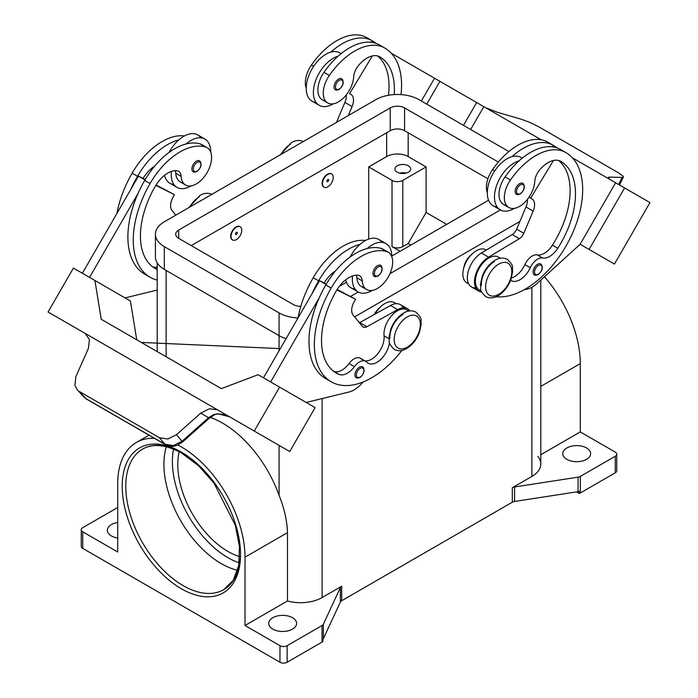 <?xml version="1.0" encoding="UTF-8"?>
<svg xmlns="http://www.w3.org/2000/svg" width="698" height="698" viewBox="0 0 698 698"><rect width="100%" height="100%" fill="white"/><g stroke="black" fill="none" stroke-linecap="round" stroke-linejoin="round"><path stroke-width="1.05" d="M394.204 94.588A70.995 40.99 120 0 0 379.703 56.808L379.703 56.808A25.355 14.641 120 0 0 358.266 65.76A12.677 7.32 120 0 0 353.703 76.71A21.551 12.442 -60 0 1 347.63 93.07A21.551 12.442 -60 0 1 327.72 102.929A21.551 12.442 -60 0 1 329.36 75.445A59.976 34.63 -60 0 1 384.773 48.031A81.142 46.845 -60 0 1 401.027 94.614M327.842 174.369A7.608 4.389 -60 0 1 331.646 173.994A7.608 4.389 -60 0 1 332.815 180.093A7.608 4.389 -60 0 1 327.842 186.794A7.608 4.389 -60 0 1 324.038 187.169A7.608 4.389 -60 0 1 322.877 181.079A7.608 4.389 -60 0 1 327.842 174.369M323.863 187.064A7.608 4.389 -60 0 1 323.68 186.968A7.608 4.389 -60 0 1 322.511 180.869A7.608 4.389 -60 0 1 327.484 174.168A7.608 4.389 -60 0 1 331.288 173.793A7.608 4.389 -60 0 1 331.463 173.898M327.842 181.62A1.265 0.733 -60 0 1 326.943 181.105A1.265 0.733 -60 0 1 327.842 179.552A1.265 0.733 -60 0 1 328.741 180.067A1.265 0.733 -60 0 1 327.842 181.62M497.142 206.966A27.894 16.106 -60 0 1 493.085 205.709A27.894 16.106 -60 0 1 487.309 192.945A27.894 16.106 -60 0 1 511.948 156.666A59.976 34.63 -60 0 1 553.305 145.332A59.976 34.63 -60 0 1 553.313 145.332L547.93 142.226A59.976 34.63 -60 0 0 492.518 169.649A21.551 12.442 -60 0 0 487.309 192.683M506.46 205.334A21.551 12.442 -60 0 1 503.433 204.366A21.551 12.442 -60 0 1 505.073 176.891A59.976 34.63 -60 0 1 519.12 160.802A27.894 16.106 120 0 0 494.481 197.08A27.894 16.106 120 0 0 500.257 209.854A27.894 16.106 120 0 0 514.409 208.353M519.617 194A6.343 3.656 -60 0 1 516.45 194.314A6.343 3.656 -60 0 1 515.473 189.237A6.343 3.656 -60 0 1 519.617 183.644A6.343 3.656 -60 0 1 522.785 183.33A6.343 3.656 -60 0 1 524.085 186.68M203.162 145.638A21.551 12.442 120 0 0 201.739 144.556A21.551 12.442 120 0 0 200.099 143.867A59.976 34.63 120 0 0 186.052 143.997A59.976 34.63 120 0 0 144.687 180.424A81.142 46.845 120 0 0 138.178 193.163L89.545 277.403L82.373 273.258L138.448 176.14L143.046 178.444A25.355 14.641 -60 0 1 154.546 166.264M157.207 269.498A70.995 40.99 -60 0 1 155.139 268.442A70.995 40.99 -60 0 1 155.139 186.462A25.355 14.641 -60 0 1 176.577 170.661A12.677 7.32 -60 0 1 178.54 171.237A12.677 7.32 -60 0 1 181.14 176.332A21.551 12.442 120 0 0 185.572 184.996A21.551 12.442 120 0 0 187.212 185.694A21.551 12.442 120 0 0 207.864 171.211A21.551 12.442 120 0 0 207.123 147.662A21.551 12.442 120 0 0 205.482 146.973A59.976 34.63 120 0 0 150.07 183.53A81.142 46.845 120 0 0 150.07 277.228A81.142 46.845 120 0 0 157.207 280.099M236.404 239.589A7.608 4.389 120 0 0 241.368 232.888A7.608 4.389 120 0 0 240.208 226.789A7.608 4.389 120 0 0 236.404 227.164A7.608 4.389 120 0 0 231.431 233.865A7.608 4.389 120 0 0 232.6 239.964A7.608 4.389 120 0 0 236.404 239.589M232.425 239.85A7.608 4.389 -60 0 1 232.242 239.754A7.608 4.389 -60 0 1 231.073 233.664A7.608 4.389 -60 0 1 236.046 226.955A7.608 4.389 -60 0 1 239.85 226.58A7.608 4.389 -60 0 1 240.025 226.693M236.404 232.338A1.265 0.733 120 0 0 235.505 233.891A1.265 0.733 120 0 0 236.404 234.415A1.265 0.733 120 0 0 237.303 232.862A1.265 0.733 120 0 0 236.404 232.338M381.946 242.346A27.894 16.106 120 0 0 378.831 239.466A27.894 16.106 120 0 0 359.967 244.405A59.976 34.63 120 0 0 318.611 280.832A81.142 46.845 120 0 0 312.093 293.579L319.536 280.692L326.071 284.47M350.152 256.995A27.894 16.106 -60 0 1 359.967 244.405M372.261 290.42A27.894 16.106 -60 0 1 358.109 291.921A27.894 16.106 -60 0 1 352.333 279.148A27.894 16.106 -60 0 1 352.516 275.963M384.249 250.181A21.551 12.442 120 0 0 382.827 249.107A21.551 12.442 120 0 0 381.187 248.418A59.976 34.63 120 0 0 367.139 248.549A27.894 16.106 -60 0 1 386.003 243.611A27.894 16.106 -60 0 1 391.779 256.375A27.894 16.106 -60 0 1 391.779 256.655M381.937 268.739A6.343 3.656 120 0 0 380.646 265.397A6.343 3.656 120 0 0 377.47 265.711A6.343 3.656 120 0 0 373.334 271.295A6.343 3.656 120 0 0 374.303 276.382A6.343 3.656 120 0 0 377.47 276.068M397.232 172.197A7.861 4.537 180 0 1 394.928 168.995A7.861 4.537 180 0 1 399.78 164.798A7.861 4.537 180 0 1 408.347 165.784A7.861 4.537 180 0 1 410.651 168.995A7.861 4.537 180 0 1 405.8 173.183A7.861 4.537 180 0 1 397.232 172.197M406.009 173.13A7.861 4.537 0 0 0 399.57 173.13M374.329 314.475A12.677 7.32 -60 0 1 379.668 307.757M389.423 342.343A17.747 10.252 -60 0 1 381.073 359.138A17.747 10.252 -60 0 1 368.09 363.187A17.747 10.252 -60 0 1 366.738 362.114A12.677 7.32 120 0 0 365.769 361.355A12.677 7.32 120 0 0 354.401 366.659A17.747 10.252 -60 0 1 339.245 374.46A70.995 40.99 -60 0 1 336.227 372.994A70.995 40.99 -60 0 1 336.227 291.005A25.355 14.641 -60 0 1 357.664 275.204A12.677 7.32 -60 0 1 359.627 275.789A12.677 7.32 -60 0 1 362.227 280.884A21.551 12.442 120 0 0 366.659 289.548A21.551 12.442 120 0 0 368.3 290.237A21.551 12.442 120 0 0 388.952 275.754A21.551 12.442 120 0 0 388.21 252.214A21.551 12.442 120 0 0 386.57 251.524A59.976 34.63 120 0 0 331.157 288.082A81.142 46.845 120 0 0 331.157 381.771A81.142 46.845 120 0 0 401.908 350.431M356.312 275.195A12.677 7.32 -60 0 1 356.853 277.778A21.551 12.442 120 0 0 361.276 286.442A21.551 12.442 120 0 0 362.916 287.131M359.435 377.487A6.343 3.656 -60 0 1 356.268 377.801A6.343 3.656 -60 0 1 355.291 372.723A6.343 3.656 -60 0 1 359.435 367.139A6.343 3.656 -60 0 1 362.602 366.825A6.343 3.656 -60 0 1 363.902 370.167M200.85 164.196A6.343 3.656 120 0 0 199.549 160.845A6.343 3.656 120 0 0 196.382 161.159A6.343 3.656 120 0 0 192.247 166.752A6.343 3.656 120 0 0 193.215 171.83A6.343 3.656 120 0 0 196.382 171.516M171.429 171.42A27.894 16.106 120 0 0 171.246 174.596A27.894 16.106 120 0 0 177.022 187.369A27.894 16.106 120 0 0 191.165 185.869M210.691 152.112A27.894 16.106 120 0 0 210.691 151.824A27.894 16.106 120 0 0 204.915 139.059A27.894 16.106 120 0 0 186.052 143.997M173.907 184.481A27.894 16.106 -60 0 1 169.85 183.225A27.894 16.106 -60 0 1 164.58 175.285M209.086 418.294L208.571 417.692L182.03 441.328L173.357 445.577L164.868 444.225L86.203 398.811L77.277 389.781L74.913 385.348L75.873 376.632L88.428 348.328L89.44 339.525L85.104 333.4L204.043 402.057L84.964 333.312A15.216 12.424 -60 0 0 84.624 333.112L48.049 312.006L73.412 268.084L94.928 280.509L101.227 319.283L221.362 388.629M217.68 409.927L232.731 418.617L217.68 409.927A15.216 12.424 -60 0 0 217.331 409.735L209.391 408.775L200.692 413.146L208.571 417.692L213.544 414.647L218.012 413.757L229.694 416.872L235.078 419.987A15.216 12.424 -60 0 0 235.078 419.987L243.174 424.654M209.138 418.346L182.597 441.974L176.472 434.714L167.834 438.998L159.406 437.716L164.868 444.225A5.069 2.932 120 0 0 165.295 444.582A5.069 2.932 120 0 0 165.304 444.591A5.069 2.932 120 0 0 166.037 444.818M82.216 394.475L83.865 396.953L86.203 398.811A5.069 2.932 120 0 0 86.639 399.169L165.304 444.591C173.322 447.732 174.456 445.769 177.397 445.176L182.597 441.974L181.227 440.464M463.891 267.465A12.677 7.32 -60 0 1 471.115 254.962M510.674 280.247A17.747 10.252 120 0 0 511.18 280.579A17.747 10.252 120 0 0 530.279 267.692A12.677 7.32 -60 0 1 542.616 257.998A17.747 10.252 120 0 0 557.763 248.296A70.995 40.99 120 0 0 560.791 161.36L560.791 161.36A25.355 14.641 120 0 0 539.353 170.312A12.677 7.32 120 0 0 534.79 181.262A21.551 12.442 -60 0 1 528.718 197.621A21.551 12.442 -60 0 1 508.807 207.472A21.551 12.442 -60 0 1 510.447 179.997A59.976 34.63 -60 0 1 565.86 152.574L560.485 149.468A59.976 34.63 -60 0 1 560.485 149.468A59.976 34.63 -60 0 0 519.12 160.802M479.343 290.01L481.35 291.171L479.343 290.01A19.021 10.976 -60 0 1 475.495 279.462A19.021 10.976 -60 0 1 484.429 261.427A19.021 10.976 -60 0 1 498.355 257.073A19.021 10.976 -60 0 1 499.908 258.321M466.788 282.76L468.637 283.833L466.788 282.76A19.021 10.976 -60 0 1 462.94 272.211A19.021 10.976 -60 0 1 471.883 254.177A19.021 10.976 -60 0 1 485.808 249.823A19.021 10.976 -60 0 1 486.244 250.102L485.808 249.823M537.582 274.637A6.343 3.656 -60 0 1 534.415 274.951A6.343 3.656 -60 0 1 533.438 269.873A6.343 3.656 -60 0 1 537.582 264.289A6.343 3.656 -60 0 1 540.749 263.975A6.343 3.656 -60 0 1 542.049 267.317M338.53 89.449A6.343 3.656 -60 0 1 335.363 89.763A6.343 3.656 -60 0 1 334.386 84.685A6.343 3.656 -60 0 1 338.53 79.101A6.343 3.656 -60 0 1 341.697 78.787A6.343 3.656 -60 0 1 342.997 82.128M333.321 103.801A27.894 16.106 -60 0 1 319.169 105.302A27.894 16.106 -60 0 1 313.393 92.537A27.894 16.106 -60 0 1 338.033 56.25A59.976 34.63 -60 0 1 379.389 44.925L384.773 48.031L379.389 44.925M319.169 105.302L311.997 101.158A27.894 16.106 120 0 1 306.221 88.393A27.894 16.106 120 0 1 330.861 52.114A27.894 16.106 -60 0 1 339.891 52.847A27.894 16.106 -60 0 1 341.069 53.659M485.695 107.754L497.308 112.265L521.528 119.332L530.166 122.516L538.594 126.687L618.358 172.746L623.087 176.166L623.393 177.056L622.127 177.414L618.655 184.525M608.735 178.531L609.572 177.083L608.29 177.423L609.485 179.229M166.281 446.772A81.142 46.845 -120 0 0 221.283 563.626A81.142 46.845 -120 0 0 237.608 570.31M179.168 451.772A70.995 40.99 -120 0 0 227.976 551.481A70.995 40.99 -120 0 0 239.719 556.655M279.968 645.676L245.007 625.495L287.48 600.978A30.424 17.563 0 0 0 322.11 597.549L341.68 586.241A5.069 2.932 0 0 0 340.877 586.852A5.069 2.932 0 0 0 340.371 587.559L323.357 624.221A5.069 2.932 180 0 1 322.851 624.928A5.069 2.932 180 0 1 322.04 625.53L287.14 645.676A5.069 2.932 180 0 1 283.554 646.54A5.069 2.932 180 0 1 279.968 645.676L279.968 662.245L82.748 548.375A5.069 2.932 0 0 1 81.265 546.307L81.265 529.747A5.069 2.932 180 0 1 82.748 527.671L117.648 507.525A5.069 2.932 180 0 1 117.709 507.49M82.748 548.375L82.748 531.815A5.069 2.932 180 0 1 81.265 529.747M279.968 662.245A5.069 2.932 0 0 0 283.554 663.1A5.069 2.932 0 0 0 287.14 662.245L287.14 645.676M580.352 492.963L580.352 476.394A5.069 2.932 180 0 1 579.305 476.865A5.069 2.932 180 0 1 578.084 477.153L578.084 491.645A5.069 2.932 0 0 0 579.261 491.366L579.261 493.434A5.069 2.932 0 0 0 579.305 493.425A5.069 2.932 0 0 0 580.352 492.963L615.252 472.808A5.069 2.932 0 0 0 616.735 470.74L616.735 454.18A5.069 2.932 180 0 1 615.252 456.248L615.252 472.808M540.793 454.73L580.291 431.922L615.252 452.103A5.069 2.932 180 0 1 616.735 454.18M322.04 625.53L322.04 642.09A5.069 2.932 0 0 0 322.851 641.488A5.069 2.932 0 0 0 322.869 641.462L322.869 639.394A5.069 2.932 0 0 0 323.357 638.714L340.371 602.051A5.069 2.932 180 0 1 340.877 601.344A5.069 2.932 180 0 1 341.68 600.734L341.68 586.241M512.306 487.736L512.306 502.228A5.069 2.932 180 0 1 513.353 501.766A5.069 2.932 180 0 1 514.574 501.469L514.574 486.977A5.069 2.932 0 0 0 513.353 487.274A5.069 2.932 0 0 0 512.306 487.736L531.885 476.437A30.424 17.563 0 0 0 540.793 464.013A30.424 17.563 0 0 0 537.818 456.44M586.564 447.968A13.943 8.053 180 0 1 590.648 453.656A13.943 8.053 180 0 1 582.045 461.099A13.943 8.053 180 0 1 566.846 459.354A13.943 8.053 180 0 1 562.763 453.656A13.943 8.053 180 0 1 571.365 446.223A13.943 8.053 180 0 1 586.564 447.968M117.709 538.045A13.943 8.053 180 0 1 111.436 535.951A13.943 8.053 180 0 1 107.352 530.262A13.943 8.053 180 0 1 117.709 522.479M292.523 617.73A13.943 8.053 180 0 1 296.606 623.427A13.943 8.053 180 0 1 287.995 630.861A13.943 8.053 180 0 1 272.796 629.116A13.943 8.053 180 0 1 268.713 623.427A13.943 8.053 180 0 1 277.324 615.985A13.943 8.053 180 0 1 292.523 617.73M578.084 491.645L514.574 501.469M512.306 502.228L341.68 600.734M322.04 642.09L287.14 662.245M579.261 493.434L576.565 491.881M580.352 476.394L615.252 456.248M177.824 445.001A90.016 51.966 60 0 1 245.007 557.17L245.007 625.495M82.748 531.815L117.709 551.996L117.709 483.679A90.016 51.966 60 0 1 136.354 442.471A90.016 51.966 60 0 1 154.389 438.283M514.574 486.977L578.084 477.153M544.431 276.783A90.016 51.966 60 0 1 580.291 363.597L580.291 431.922M210.273 417.395A90.016 51.966 60 0 1 279.078 495.336C284.304 508.423 287.105 520.865 287.48 532.653L287.48 600.978M400.094 251.289L392.032 246.63A7.608 4.389 0 0 0 402.79 246.63L408.164 243.523L426.094 212.471L446.711 224.372M410.852 245.077L408.164 243.523M368.719 239.065L368.719 166.918L392.032 180.381A7.608 4.389 0 0 0 402.79 180.381L426.094 166.918L426.094 212.471M368.719 166.918L386.648 156.57A15.216 8.786 180 0 1 408.164 156.57L426.094 166.918M609.572 177.083L622.127 177.414M624.588 187.945L649.951 202.586L614.449 264.071L589.095 249.43L624.588 187.945L572.369 157.8L615.627 182.771L580.125 244.256L589.095 249.43M418.399 68.91L541.168 139.783M470.644 129.496L483.819 106.672L470.644 129.496M580.134 244.265L537.19 283.388A25.355 14.641 120 0 1 524.887 289.496L524.556 289.513M463.472 125.352L476.647 102.536M426.74 104.15L439.915 81.326M421.365 101.044L434.54 78.228L391.281 53.249M372.627 42.482L371.292 41.706L370.97 42.246M325.373 100.782A21.551 12.442 -60 0 1 322.345 99.823A21.551 12.442 -60 0 1 323.985 72.339A59.976 34.63 -60 0 1 338.033 56.25M311.997 101.158A27.894 16.106 120 0 0 316.054 102.423M306.221 88.131A21.551 12.442 -60 0 1 311.43 65.097A59.976 34.63 -60 0 1 366.843 37.675L372.217 40.781A81.142 46.845 -60 0 1 375.89 43.328M475.774 287.899A20.286 11.709 -60 0 1 471.534 286.965A20.286 11.709 -60 0 1 468.375 270.885A20.286 11.709 -60 0 1 481.411 252.99L512.201 234.563A7.608 4.389 120 0 0 516.633 229.162L525.987 206.966A12.677 7.32 120 0 0 527.356 199.462M552.057 146.798L552.38 146.257L553.715 147.025M529.014 197.185L531.955 198.878A12.677 7.32 -60 0 1 533.159 211.11L523.797 233.298A7.608 4.389 -60 0 1 519.373 238.707L488.583 257.134A20.286 11.709 120 0 0 475.547 275.021A20.286 11.709 120 0 0 478.706 291.11A20.286 11.709 120 0 0 481.699 292.026M553.462 160.47L530.689 198.145M511.477 277.961A17.747 10.252 120 0 0 524.905 264.586A12.677 7.32 -60 0 1 537.233 254.892A17.747 10.252 120 0 0 552.388 245.199A70.995 40.99 120 0 0 558.618 160.479M547.93 142.226L553.305 145.332A81.142 46.845 -60 0 1 556.978 147.88M560.477 149.468L565.86 152.574A81.142 46.845 -60 0 1 570.632 237.259A81.142 46.845 -60 0 1 496.104 296.737M214.478 414.307A5.069 1.082 -114.4 0 1 214.26 414.987A5.069 1.082 -114.4 0 1 213.544 414.647M83.865 396.953L86.631 399.16A5.069 2.932 120 0 0 87.171 399.369M79.642 391.665L159.406 437.716M176.472 434.714L200.692 413.146M232.731 418.617L289.74 451.545L315.095 407.623L258.086 374.704L221.353 388.638L214.181 384.493M275.701 443.439L250.346 428.799L275.701 443.448M217.471 409.822L204.182 402.144M254.238 431.05L279.601 387.128M217.331 409.735L204.043 402.065M85.112 333.4L62.087 320.112L85.278 333.504M312.093 293.579L263.46 377.81L270.632 381.954L319.265 297.714A81.142 46.845 120 0 0 325.783 378.665A81.142 46.845 120 0 0 328.557 380.07M136.721 339.769L130.421 301.004L94.928 280.509M144.983 179.918L138.448 176.14M125.055 297.906L157.207 290.063M138.178 193.163A81.142 46.845 120 0 0 144.695 274.122A81.142 46.845 120 0 0 147.47 275.518M175.224 170.652A12.677 7.32 -60 0 1 175.765 173.226A21.551 12.442 120 0 0 180.189 181.89A21.551 12.442 120 0 0 181.829 182.588M169.064 152.443A27.894 16.106 -60 0 1 178.88 139.853A27.894 16.106 -60 0 1 197.743 134.915A27.894 16.106 -60 0 1 200.858 137.803M184.403 135.962A59.976 34.63 120 0 0 132.14 173.183A81.142 46.845 120 0 0 116.898 213.466M363.135 381.972L361.372 383.9A25.355 14.641 -60 0 1 349.079 391.988L306.143 402.458M364.618 360.901L361.355 359.016A12.677 7.32 120 0 0 360.386 358.249A12.677 7.32 120 0 0 349.026 363.553A17.747 10.252 -60 0 1 333.871 371.353A70.995 40.99 -60 0 1 333.644 371.257M408.47 311.116A19.021 10.976 120 0 0 406.917 309.86A19.021 10.976 120 0 0 391.552 315.74A19.021 10.976 120 0 0 384.048 335.834A17.747 10.252 -60 0 1 378.255 353.136A17.747 10.252 -60 0 1 364.853 360.831M336.881 289.914L355.57 299.25L354.305 301.449A12.677 7.32 120 0 0 353.101 315.06L362.463 326.446A7.608 4.389 120 0 0 363.178 327.065A7.608 4.389 120 0 0 366.886 326.743L397.677 309.624A20.286 11.709 -60 0 1 407.553 308.769A20.286 11.709 -60 0 1 409.848 310.898M337.151 289.487L355.57 299.25M326.306 284.077L324.134 282.987A25.355 14.641 -60 0 1 335.633 270.815M319.536 280.692L324.134 282.987M403.313 307.827A20.286 11.709 120 0 0 400.382 304.625A20.286 11.709 120 0 0 390.505 305.48L359.714 322.607A7.608 4.389 -60 0 1 359.426 322.755M367.139 248.549A59.976 34.63 120 0 0 325.783 284.976A81.142 46.845 120 0 0 319.265 297.714M395.775 303.717A19.021 10.976 120 0 0 394.37 302.618A19.021 10.976 120 0 0 375.096 314.048M365.49 240.513A59.976 34.63 120 0 0 313.228 277.734A81.142 46.845 120 0 0 297.985 318.018M519.87 221.475L354.601 316.883M286.067 338.661A30.424 17.563 180 0 1 279.078 335.651L164.327 269.402A30.424 17.563 180 0 1 155.418 256.977L155.418 234.205A30.424 17.563 180 0 1 164.327 221.781L375.89 99.631A30.424 17.563 180 0 1 418.922 99.631L508.868 151.562M487.911 178.801L404.578 130.692A10.138 5.854 0 0 0 390.234 130.692L191.217 245.591M300.821 306.309A10.138 5.854 180 0 1 293.422 304.598L178.671 238.341A10.138 5.854 180 0 1 175.695 234.205A10.138 5.854 180 0 1 178.671 230.061L390.234 107.92A10.138 5.854 180 0 1 404.578 107.92L498.346 162.049M488.565 200.213L391.779 256.087M346.417 282.28L339.315 286.381M297.994 317.956A30.424 17.563 180 0 1 279.078 312.879L164.327 246.63A30.424 17.563 180 0 1 155.418 234.205M500.405 209.932L389.938 273.712M358.257 292L350.64 296.406M345.667 279.837A27.894 16.106 120 0 0 350.937 287.777A27.894 16.106 120 0 0 354.994 289.033M178.88 139.853A59.976 34.63 120 0 0 137.515 176.289A81.142 46.845 120 0 0 131.006 189.027M157.207 267.046A17.747 10.252 -60 0 1 152.783 266.802A70.995 40.99 -60 0 1 152.557 266.715M143.046 178.444L145.219 179.526M156.064 184.935L174.483 194.698L155.794 185.363M175.826 215.141L172.013 210.508A12.677 7.32 -60 0 1 173.217 196.897L174.483 194.698M511.948 156.666A27.894 16.106 -60 0 1 520.978 157.399A27.894 16.106 -60 0 1 522.156 158.21M330.861 52.114A59.976 34.63 -60 0 1 372.217 40.781L366.843 37.675M388.454 95.268A70.995 40.99 120 0 0 377.531 55.927M348.258 115.589L352.071 106.558A12.677 7.32 120 0 0 350.867 94.326L349.602 93.602L372.374 55.919M346.269 94.911A12.677 7.32 -60 0 1 344.899 102.414L336.471 122.394M350.867 94.326L349.602 93.602M199.288 196.836A18.506 10.688 120 0 0 189.751 207.105M498.712 264.123A18.506 10.688 -60 0 1 511.8 271.679A18.506 10.688 -60 0 1 498.712 294.347A18.506 10.688 -60 0 1 485.625 286.791A18.506 10.688 -60 0 1 498.712 264.123M173.532 449.154A78.604 45.379 -120 0 0 227.976 557.693A78.604 45.379 -120 0 0 239.17 562.841M402.964 314.432A18.506 10.688 120 0 0 389.92 338.268M520.333 193.582A5.322 3.071 -60 0 1 516.572 191.409A5.322 3.071 -60 0 1 520.333 184.891A5.322 3.071 -60 0 1 524.102 187.064A5.322 3.071 -60 0 1 520.333 193.582M200.099 143.867L205.482 146.973M378.185 266.959A5.322 3.071 120 0 0 374.425 273.476A5.322 3.071 120 0 0 378.185 275.649A5.322 3.071 120 0 0 381.954 269.131A5.322 3.071 120 0 0 378.185 266.959M407.274 316.909A18.506 10.688 120 0 0 394.178 339.586A18.506 10.688 120 0 0 407.274 347.142A18.506 10.688 120 0 0 420.362 324.465A18.506 10.688 120 0 0 407.274 316.909M362.227 280.884L356.853 277.778M360.151 368.378A5.322 3.071 120 0 0 356.39 374.905A5.322 3.071 120 0 0 360.151 377.077A5.322 3.071 120 0 0 363.92 370.551A5.322 3.071 120 0 0 360.151 368.378M197.098 171.097A5.322 3.071 120 0 0 200.867 164.58A5.322 3.071 120 0 0 197.098 162.407A5.322 3.071 120 0 0 193.337 168.925A5.322 3.071 120 0 0 197.098 171.097M481.358 285.473A18.506 10.688 -60 0 1 494.411 261.637M510.447 179.997L505.073 176.891M494.699 170.905L492.518 169.649M538.298 274.227A5.322 3.071 -60 0 1 534.537 272.054A5.322 3.071 -60 0 1 538.298 265.528A5.322 3.071 -60 0 1 542.067 267.7A5.322 3.071 -60 0 1 538.298 274.227M339.245 80.34A5.322 3.071 -60 0 1 343.015 82.512A5.322 3.071 -60 0 1 339.245 89.039A5.322 3.071 -60 0 1 335.485 86.857A5.322 3.071 -60 0 1 339.245 80.34M240.522 553.54A81.142 46.845 60 0 1 223.718 589.662A81.142 46.845 60 0 1 183.155 585.639A81.142 46.845 60 0 1 130.142 514.138A81.142 46.845 60 0 1 142.584 449.119A81.142 46.845 60 0 1 181.358 452.138M181.358 588.746A83.673 48.31 -120 0 0 240.531 554.587A83.673 48.31 -120 0 0 181.358 452.103A83.673 48.31 -120 0 0 122.194 486.262A83.673 48.31 -120 0 0 181.358 588.746M340.371 587.559L340.371 602.051M323.357 638.714L323.357 624.221M531.885 287.253L531.885 476.437M322.11 398.567L322.11 597.549M166.115 270.431L166.115 356.739M540.793 386.404L580.291 363.597M245.007 557.17L287.48 532.653M279.078 312.879L279.078 350.771M279.078 445.385L279.078 495.336M402.79 180.381L402.79 246.63M408.164 156.57L408.164 132.76M525.987 206.966L533.159 211.11M516.633 229.162L523.797 233.298M512.201 234.563L519.373 238.707M481.411 252.99L488.583 257.134M530.279 267.692L524.905 264.586M542.616 257.998L537.233 254.892M557.763 248.296L552.388 245.199M359.714 322.607L366.886 326.743M390.505 305.48L397.677 309.624M318.611 280.832L313.228 277.734M388.987 338.687L384.048 335.834M354.401 366.659L349.026 363.553M339.245 374.46L333.871 371.353M386.57 251.524L381.187 248.418M331.157 288.082L325.783 284.976M392.032 180.381L392.032 246.63M386.648 156.57L386.648 132.76M178.671 238.341L178.671 230.061M390.234 130.692L390.234 107.92M404.578 130.692L404.578 107.92M164.327 269.402L164.327 246.63M132.14 173.183L137.515 176.289M144.687 180.424L150.07 183.53M175.765 173.226L181.14 176.332M152.783 266.802L157.207 269.358M281.189 154.31A18.506 10.688 -60 0 1 290.726 144.041M311.43 65.097L313.611 66.354M323.985 72.339L329.36 75.445M352.071 106.558L344.899 102.414M188.835 207.638L199.916 195.44C204.217 192.901 208.318 192.596 212.218 194.524M415.895 312.119C411.995 310.182 407.894 310.488 403.601 313.036C397.86 316.578 393.585 321.944 390.775 329.133L389.013 337.3C390.042 341.645 386.675 341.994 394.344 349.445C398.244 351.382 402.345 351.077 406.637 348.529C412.378 344.986 416.654 339.621 419.463 332.431L421.226 324.273C420.196 319.92 423.564 319.571 415.895 312.119M507.333 259.324C515.002 266.784 511.634 267.125 512.664 271.478L510.91 279.645C508.092 286.826 503.816 292.192 498.084 295.743C493.783 298.282 489.682 298.587 485.782 296.659C478.113 289.199 481.489 288.859 480.451 284.505L482.213 276.338C485.023 269.158 489.298 263.792 495.039 260.241C499.34 257.702 503.433 257.396 507.333 259.324M303.656 141.738C299.756 139.801 295.655 140.106 291.363 142.654L280.273 154.843M493.085 205.709L500.257 209.854M516.45 194.314L520.123 194.053C524.521 190.257 525.411 186.689 522.785 183.33M201.739 144.556L207.123 147.662M378.831 239.466L386.003 243.611M374.303 276.382L377.976 276.111C382.382 272.325 383.263 268.756 380.646 265.397M366.659 289.548L361.276 286.442M356.268 377.801L359.941 377.539C364.339 373.753 365.229 370.184 362.602 366.825M193.215 171.83L196.888 171.568C201.294 167.782 202.176 164.204 199.549 160.845M177.022 187.369L169.85 183.225M508.807 207.472L503.433 204.366M500.37 258.234L498.355 257.073M534.415 274.951L538.088 274.689C542.486 270.903 543.376 267.325 540.749 263.975M335.363 89.763L339.036 89.501C343.433 85.714 344.323 82.137 341.697 78.787M341.165 53.589L339.891 52.847M623.375 177.091L619.51 185.014M142.584 449.119C153.106 443.221 166.203 444.609 181.881 453.264L198.59 465.775L213.946 483.016L235.331 525.35L239.493 546.7L238.716 565.598L233.228 580.308L223.718 589.662M157.207 351.591L157.207 262.919M540.793 464.013L540.793 280.099M136.354 442.471L148.997 435.168M471.534 286.965L478.706 291.11M229.712 416.889L222.924 414.394C218.265 413.844 215.377 414.045 214.26 414.987L209.138 418.338M141.345 342.439L280.317 348.616L141.336 342.43M77.277 389.781L83.873 396.953M204.915 139.059L197.743 134.915M400.382 304.625L407.553 308.769M396.22 303.682L394.37 302.618M408.932 311.02L406.917 309.86M365.769 361.355L360.386 358.249M388.21 252.214L382.827 249.107M331.157 381.771L325.783 378.665M350.937 287.777L358.109 291.921M144.695 274.122L150.07 277.228M180.189 181.89L185.572 184.996M520.978 157.399L522.252 158.132M322.345 99.823L327.72 102.929"/></g></svg>
